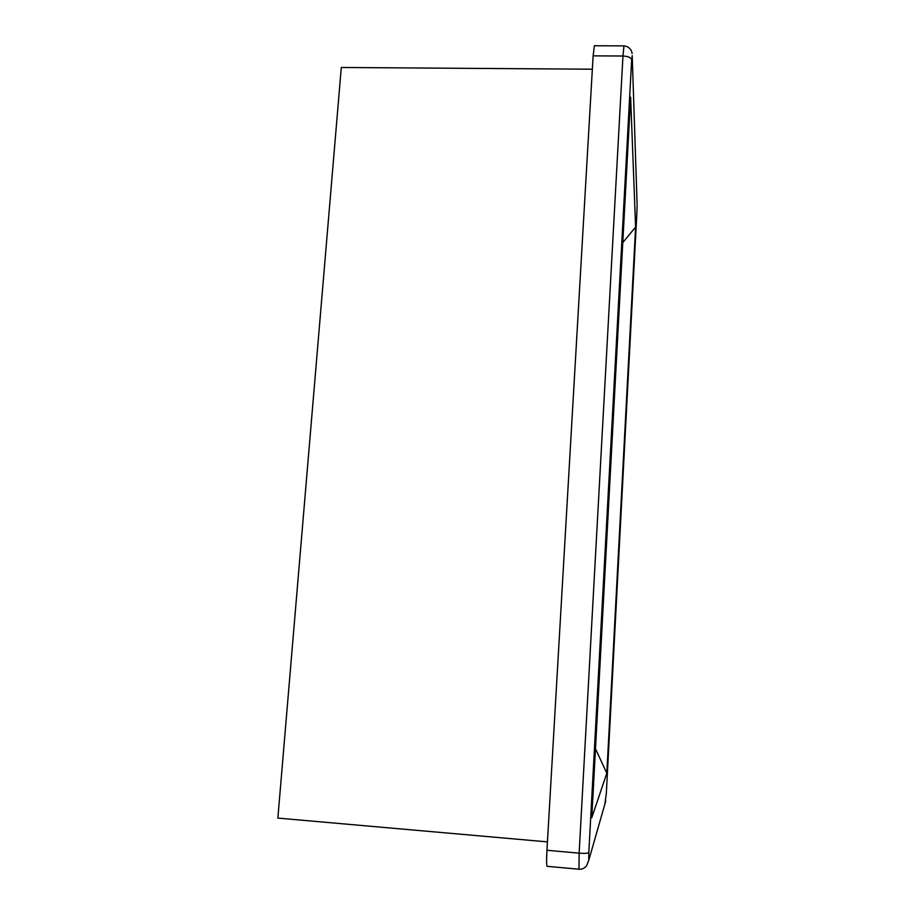 <?xml version="1.0" encoding="UTF-8"?>
<svg xmlns="http://www.w3.org/2000/svg" width="915" height="915" viewBox="0 0 915 915"><rect width="100%" height="100%" fill="white"/><g stroke="black" fill="none" stroke-linecap="round" stroke-linejoin="round"><path stroke-width="1.37" d="M586.515 865.979L588.757 860.386L588.825 852.483C588.002 853.34 584.776 853.569 579.138 853.157L546.953 850.287C546.438 860.18 546.484 865.521 547.09 866.322L578.966 869.216C581.734 869.524 584.262 868.438 586.549 865.933M606.817 773.232L635.605 227.08L630.629 97.139L591.765 817.724L606.817 773.232L595.482 748.756M635.605 227.08L622.783 242.567M546.953 850.287L593.126 55.849L622.966 56.021L579.138 853.157L578.966 869.216M588.825 852.483L631.659 59.875C631.064 57.565 628.17 56.284 622.966 56.021L623.973 45.887L594.384 45.75L593.126 55.849M592.348 69.208L341.295 67.47L277.863 818.09L547.445 841.88M631.659 59.875L632.219 55.655L637.092 204.079M637.126 205.063L636.851 213.367M636.874 213.161L606.325 793.488L604.895 804.011M605.741 801.06L588.757 860.386M623.973 45.887C630.629 46.471 632.391 52.773 632.025 53.539"/></g></svg>
